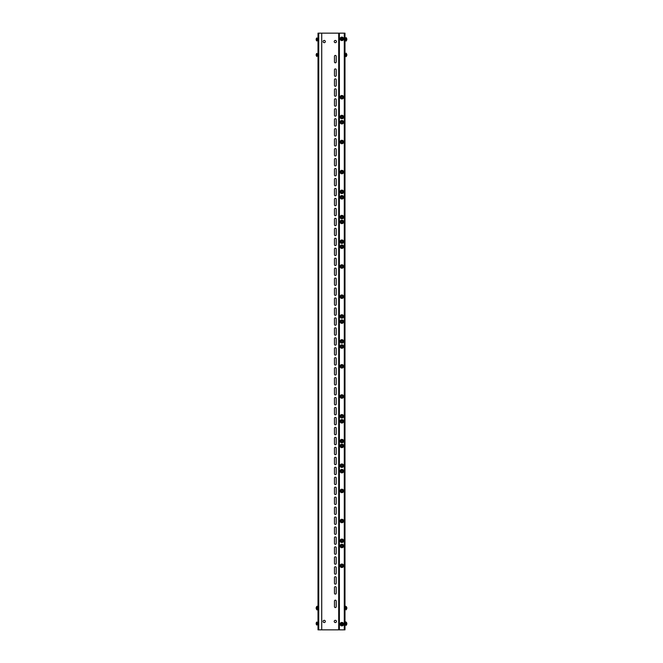 <?xml version="1.0" encoding="UTF-8"?>
<svg xmlns="http://www.w3.org/2000/svg" width="663" height="663" viewBox="0 0 663 663"><rect width="100%" height="100%" fill="white"/><g stroke="black" fill="none" stroke-linecap="round" stroke-linejoin="round"><path stroke-width="0.99" d="M335.337 622.549A1.111 1.111 0 0 1 334.218 621.438A1.111 1.111 0 0 1 335.337 620.328A1.111 1.111 0 0 1 336.448 621.438A1.111 1.111 0 0 1 335.337 622.549M324.199 622.549A1.111 1.111 0 0 1 323.088 621.438A1.111 1.111 0 0 1 324.199 620.328A1.111 1.111 0 0 1 325.318 621.438A1.111 1.111 0 0 1 324.199 622.549M324.199 42.672A1.111 1.111 0 0 1 323.088 41.562A1.111 1.111 0 0 1 324.199 40.451A1.111 1.111 0 0 1 325.318 41.562A1.111 1.111 0 0 1 324.199 42.672M335.337 42.672A1.111 1.111 0 0 1 334.218 41.562A1.111 1.111 0 0 1 335.337 40.451A1.111 1.111 0 0 1 336.448 41.562A1.111 1.111 0 0 1 335.337 42.672M341.893 564.279A1.5 1.5 0 0 0 340.392 565.779A1.5 1.5 0 0 0 341.893 567.271A1.5 1.5 0 0 0 343.384 565.779A1.5 1.5 0 0 0 341.893 564.279M341.893 364.824A1.5 1.5 0 0 0 340.392 366.316A1.5 1.5 0 0 0 341.893 367.816A1.5 1.5 0 0 0 343.384 366.316A1.5 1.5 0 0 0 341.893 364.824M341.893 198.792A1.5 1.5 0 0 0 343.384 197.292A1.5 1.5 0 0 0 341.893 195.792A1.5 1.5 0 0 0 340.392 197.292A1.5 1.5 0 0 0 341.893 198.792M341.893 218.583A1.5 1.5 0 0 0 343.384 217.083A1.5 1.5 0 0 0 341.893 215.583A1.5 1.5 0 0 0 340.392 217.083A1.5 1.5 0 0 0 341.893 218.583M341.893 444.417A1.5 1.5 0 0 0 340.392 445.917A1.5 1.5 0 0 0 341.893 447.417A1.5 1.5 0 0 0 343.384 445.917A1.5 1.5 0 0 0 341.893 444.417M341.893 345.033A1.5 1.5 0 0 0 340.392 346.525A1.5 1.5 0 0 0 341.893 348.025A1.5 1.5 0 0 0 343.384 346.525A1.5 1.5 0 0 0 341.893 345.033M341.893 317.967A1.5 1.5 0 0 0 343.384 316.475A1.5 1.5 0 0 0 341.893 314.975A1.5 1.5 0 0 0 340.392 316.475A1.5 1.5 0 0 0 341.893 317.967M341.893 298.176A1.5 1.5 0 0 0 343.384 296.684A1.5 1.5 0 0 0 341.893 295.184A1.5 1.5 0 0 0 340.392 296.684A1.5 1.5 0 0 0 341.893 298.176M341.893 544.489A1.5 1.5 0 0 0 340.392 545.989A1.5 1.5 0 0 0 341.893 547.481A1.5 1.5 0 0 0 343.384 545.989A1.5 1.5 0 0 0 341.893 544.489M341.893 414.798A1.5 1.5 0 0 0 340.392 416.289A1.5 1.5 0 0 0 341.893 417.789A1.5 1.5 0 0 0 343.384 416.289A1.5 1.5 0 0 0 341.893 414.798M341.893 395.007A1.5 1.5 0 0 0 340.392 396.499A1.5 1.5 0 0 0 341.893 397.999A1.5 1.5 0 0 0 343.384 396.499A1.5 1.5 0 0 0 341.893 395.007M341.893 267.993A1.5 1.5 0 0 0 343.384 266.501A1.5 1.5 0 0 0 341.893 265.001A1.5 1.5 0 0 0 340.392 266.501A1.5 1.5 0 0 0 341.893 267.993M341.893 464.208A1.5 1.5 0 0 0 340.392 465.708A1.5 1.5 0 0 0 341.893 467.208A1.5 1.5 0 0 0 343.384 465.708A1.5 1.5 0 0 0 341.893 464.208M341.893 98.721A1.5 1.5 0 0 0 343.384 97.221A1.5 1.5 0 0 0 341.893 95.729A1.5 1.5 0 0 0 340.392 97.221A1.5 1.5 0 0 0 341.893 98.721M341.893 118.511A1.5 1.5 0 0 0 343.384 117.011A1.5 1.5 0 0 0 341.893 115.519A1.5 1.5 0 0 0 340.392 117.011A1.5 1.5 0 0 0 341.893 118.511M341.893 248.202A1.5 1.5 0 0 0 343.384 246.711A1.5 1.5 0 0 0 341.893 245.211A1.5 1.5 0 0 0 340.392 246.711A1.5 1.5 0 0 0 341.893 248.202M341.893 622.665A1.5 1.5 0 0 0 340.392 624.156A1.5 1.5 0 0 0 341.893 625.657A1.5 1.5 0 0 0 343.384 624.156A1.5 1.5 0 0 0 341.893 622.665M341.893 539.292A1.5 1.5 0 0 0 340.392 540.793A1.5 1.5 0 0 0 341.893 542.284A1.5 1.5 0 0 0 343.384 540.793A1.5 1.5 0 0 0 341.893 539.292M341.893 173.557A1.5 1.5 0 0 0 343.384 172.057A1.5 1.5 0 0 0 341.893 170.565A1.5 1.5 0 0 0 340.392 172.057A1.5 1.5 0 0 0 341.893 173.557M341.893 193.347A1.5 1.5 0 0 0 343.384 191.847A1.5 1.5 0 0 0 341.893 190.356A1.5 1.5 0 0 0 340.392 191.847A1.5 1.5 0 0 0 341.893 193.347M341.893 320.105A1.5 1.5 0 0 0 340.392 321.605A1.5 1.5 0 0 0 341.893 323.105A1.5 1.5 0 0 0 343.384 321.605A1.5 1.5 0 0 0 341.893 320.105M341.893 519.502A1.5 1.5 0 0 0 340.392 521.002A1.5 1.5 0 0 0 341.893 522.494A1.5 1.5 0 0 0 343.384 521.002A1.5 1.5 0 0 0 341.893 519.502M341.893 143.498A1.5 1.5 0 0 0 343.384 141.998A1.5 1.5 0 0 0 341.893 140.506A1.5 1.5 0 0 0 340.392 141.998A1.5 1.5 0 0 0 341.893 143.498M341.893 123.708A1.5 1.5 0 0 0 343.384 122.207A1.5 1.5 0 0 0 341.893 120.716A1.5 1.5 0 0 0 340.392 122.207A1.5 1.5 0 0 0 341.893 123.708M341.893 439.594A1.5 1.5 0 0 0 340.392 441.094A1.5 1.5 0 0 0 341.893 442.586A1.5 1.5 0 0 0 343.384 441.094A1.5 1.5 0 0 0 341.893 439.594M341.893 419.803A1.5 1.5 0 0 0 340.392 421.303A1.5 1.5 0 0 0 341.893 422.795A1.5 1.5 0 0 0 343.384 421.303A1.5 1.5 0 0 0 341.893 419.803M341.893 243.197A1.5 1.5 0 0 0 343.384 241.697A1.5 1.5 0 0 0 341.893 240.205A1.5 1.5 0 0 0 340.392 241.697A1.5 1.5 0 0 0 341.893 243.197M341.893 223.406A1.5 1.5 0 0 0 343.384 221.906A1.5 1.5 0 0 0 341.893 220.414A1.5 1.5 0 0 0 340.392 221.906A1.5 1.5 0 0 0 341.893 223.406M341.893 339.895A1.5 1.5 0 0 0 340.392 341.395A1.5 1.5 0 0 0 341.893 342.895A1.5 1.5 0 0 0 343.384 341.395A1.5 1.5 0 0 0 341.893 339.895M341.893 469.653A1.5 1.5 0 0 0 340.392 471.153A1.5 1.5 0 0 0 341.893 472.644A1.5 1.5 0 0 0 343.384 471.153A1.5 1.5 0 0 0 341.893 469.653M341.893 489.443A1.5 1.5 0 0 0 340.392 490.943A1.5 1.5 0 0 0 341.893 492.435A1.5 1.5 0 0 0 343.384 490.943A1.5 1.5 0 0 0 341.893 489.443M341.893 40.335A1.5 1.5 0 0 0 343.384 38.844A1.5 1.5 0 0 0 341.893 37.343A1.5 1.5 0 0 0 340.392 38.844A1.5 1.5 0 0 0 341.893 40.335M336.199 209.168A0.862 0.862 0 0 0 335.337 208.298A0.862 0.862 0 0 0 334.467 209.168L334.467 214.853A0.862 0.862 0 0 0 335.337 215.724A0.862 0.862 0 0 0 336.199 214.853L336.199 209.168M336.199 248.998A0.862 0.862 0 0 0 335.337 248.128A0.862 0.862 0 0 0 334.467 248.998L334.467 254.683A0.862 0.862 0 0 0 335.337 255.553A0.862 0.862 0 0 0 336.199 254.683L336.199 248.998M336.199 288.828A0.862 0.862 0 0 0 335.337 287.957A0.862 0.862 0 0 0 334.467 288.828L334.467 294.513A0.862 0.862 0 0 0 335.337 295.383A0.862 0.862 0 0 0 336.199 294.513L336.199 288.828M336.199 328.657A0.862 0.862 0 0 0 335.337 327.787A0.862 0.862 0 0 0 334.467 328.657L334.467 334.343A0.862 0.862 0 0 0 335.337 335.213A0.862 0.862 0 0 0 336.199 334.343L336.199 328.657M336.199 368.487A0.862 0.862 0 0 0 335.337 367.617A0.862 0.862 0 0 0 334.467 368.487L334.467 374.172A0.862 0.862 0 0 0 335.337 375.043A0.862 0.862 0 0 0 336.199 374.172L336.199 368.487M336.199 408.317A0.862 0.862 0 0 0 335.337 407.447A0.862 0.862 0 0 0 334.467 408.317L334.467 414.002A0.862 0.862 0 0 0 335.337 414.872A0.862 0.862 0 0 0 336.199 414.002L336.199 408.317M336.199 448.147A0.862 0.862 0 0 0 335.337 447.276A0.862 0.862 0 0 0 334.467 448.147L334.467 453.832A0.862 0.862 0 0 0 335.337 454.702A0.862 0.862 0 0 0 336.199 453.832L336.199 448.147M336.199 487.976A0.862 0.862 0 0 0 335.337 487.106A0.862 0.862 0 0 0 334.467 487.976L334.467 493.662A0.862 0.862 0 0 0 335.337 494.532A0.862 0.862 0 0 0 336.199 493.662L336.199 487.976M336.199 119.547A0.862 0.862 0 0 0 335.337 118.685A0.862 0.862 0 0 0 334.467 119.547L334.467 125.241A0.862 0.862 0 0 0 335.337 126.103A0.862 0.862 0 0 0 336.199 125.241L336.199 119.547M336.199 99.632A0.862 0.862 0 0 0 335.337 98.77A0.862 0.862 0 0 0 334.467 99.632L334.467 105.326A0.862 0.862 0 0 0 335.337 106.188A0.862 0.862 0 0 0 336.199 105.326L336.199 99.632M336.199 577.589A0.862 0.862 0 0 0 335.337 576.727A0.862 0.862 0 0 0 334.467 577.589L334.467 583.283A0.862 0.862 0 0 0 335.337 584.144A0.862 0.862 0 0 0 336.199 583.283L336.199 577.589M336.199 601.026A0.862 0.862 0 0 0 335.337 600.164A0.862 0.862 0 0 0 334.467 601.026L334.467 606.72A0.862 0.862 0 0 0 335.337 607.581A0.862 0.862 0 0 0 336.199 606.72L336.199 601.026M336.199 79.717A0.862 0.862 0 0 0 335.337 78.856A0.862 0.862 0 0 0 334.467 79.717L334.467 85.411A0.862 0.862 0 0 0 335.337 86.273A0.862 0.862 0 0 0 336.199 85.411L336.199 79.717M336.199 56.28A0.862 0.862 0 0 0 335.337 55.419A0.862 0.862 0 0 0 334.467 56.28L334.467 61.974A0.862 0.862 0 0 0 335.337 62.836A0.862 0.862 0 0 0 336.199 61.974L336.199 56.28M336.199 567.636A0.862 0.862 0 0 0 335.337 566.766A0.862 0.862 0 0 0 334.467 567.636L334.467 573.321A0.862 0.862 0 0 0 335.337 574.191A0.862 0.862 0 0 0 336.199 573.321L336.199 567.636M336.199 527.806A0.862 0.862 0 0 0 335.337 526.936A0.862 0.862 0 0 0 334.467 527.806L334.467 533.491A0.862 0.862 0 0 0 335.337 534.361A0.862 0.862 0 0 0 336.199 533.491L336.199 527.806M336.199 109.594A0.862 0.862 0 0 0 335.337 108.724A0.862 0.862 0 0 0 334.467 109.594L334.467 115.279A0.862 0.862 0 0 0 335.337 116.149A0.862 0.862 0 0 0 336.199 115.279L336.199 109.594M336.199 149.424A0.862 0.862 0 0 0 335.337 148.553A0.862 0.862 0 0 0 334.467 149.424L334.467 155.109A0.862 0.862 0 0 0 335.337 155.979A0.862 0.862 0 0 0 336.199 155.109L336.199 149.424M336.199 189.253A0.862 0.862 0 0 0 335.337 188.383A0.862 0.862 0 0 0 334.467 189.253L334.467 194.939A0.862 0.862 0 0 0 335.337 195.809A0.862 0.862 0 0 0 336.199 194.939L336.199 189.253M336.199 229.083A0.862 0.862 0 0 0 335.337 228.213A0.862 0.862 0 0 0 334.467 229.083L334.467 234.768A0.862 0.862 0 0 0 335.337 235.638A0.862 0.862 0 0 0 336.199 234.768L336.199 229.083M336.199 268.913A0.862 0.862 0 0 0 335.337 268.043A0.862 0.862 0 0 0 334.467 268.913L334.467 274.598A0.862 0.862 0 0 0 335.337 275.468A0.862 0.862 0 0 0 336.199 274.598L336.199 268.913M336.199 308.743A0.862 0.862 0 0 0 335.337 307.872A0.862 0.862 0 0 0 334.467 308.743L334.467 314.428A0.862 0.862 0 0 0 335.337 315.298A0.862 0.862 0 0 0 336.199 314.428L336.199 308.743M336.199 348.572A0.862 0.862 0 0 0 335.337 347.702A0.862 0.862 0 0 0 334.467 348.572L334.467 354.257A0.862 0.862 0 0 0 335.337 355.128A0.862 0.862 0 0 0 336.199 354.257L336.199 348.572M336.199 388.402A0.862 0.862 0 0 0 335.337 387.532A0.862 0.862 0 0 0 334.467 388.402L334.467 394.087A0.862 0.862 0 0 0 335.337 394.957A0.862 0.862 0 0 0 336.199 394.087L336.199 388.402M336.199 587.551A0.862 0.862 0 0 0 335.337 586.68A0.862 0.862 0 0 0 334.467 587.551L334.467 593.236A0.862 0.862 0 0 0 335.337 594.106A0.862 0.862 0 0 0 336.199 593.236L336.199 587.551M336.199 89.679A0.862 0.862 0 0 0 335.337 88.809A0.862 0.862 0 0 0 334.467 89.679L334.467 95.364A0.862 0.862 0 0 0 335.337 96.234A0.862 0.862 0 0 0 336.199 95.364L336.199 89.679M336.199 129.509A0.862 0.862 0 0 0 335.337 128.639A0.862 0.862 0 0 0 334.467 129.509L334.467 135.194A0.862 0.862 0 0 0 335.337 136.064A0.862 0.862 0 0 0 336.199 135.194L336.199 129.509M336.199 169.338A0.862 0.862 0 0 0 335.337 168.468A0.862 0.862 0 0 0 334.467 169.338L334.467 175.024A0.862 0.862 0 0 0 335.337 175.894A0.862 0.862 0 0 0 336.199 175.024L336.199 169.338M336.199 547.721A0.862 0.862 0 0 0 335.337 546.851A0.862 0.862 0 0 0 334.467 547.721L334.467 553.406A0.862 0.862 0 0 0 335.337 554.276A0.862 0.862 0 0 0 336.199 553.406L336.199 547.721M336.199 507.891A0.862 0.862 0 0 0 335.337 507.021A0.862 0.862 0 0 0 334.467 507.891L334.467 513.576A0.862 0.862 0 0 0 335.337 514.447A0.862 0.862 0 0 0 336.199 513.576L336.199 507.891M336.199 468.061A0.862 0.862 0 0 0 335.337 467.191A0.862 0.862 0 0 0 334.467 468.061L334.467 473.747A0.862 0.862 0 0 0 335.337 474.617A0.862 0.862 0 0 0 336.199 473.747L336.199 468.061M336.199 428.232A0.862 0.862 0 0 0 335.337 427.362A0.862 0.862 0 0 0 334.467 428.232L334.467 433.917A0.862 0.862 0 0 0 335.337 434.787A0.862 0.862 0 0 0 336.199 433.917L336.199 428.232M336.199 338.611A0.862 0.862 0 0 0 335.337 337.749A0.862 0.862 0 0 0 334.467 338.611L334.467 344.304A0.862 0.862 0 0 0 335.337 345.166A0.862 0.862 0 0 0 336.199 344.304L336.199 338.611M336.199 358.526A0.862 0.862 0 0 0 335.337 357.664A0.862 0.862 0 0 0 334.467 358.526L334.467 364.219A0.862 0.862 0 0 0 335.337 365.081A0.862 0.862 0 0 0 336.199 364.219L336.199 358.526M336.199 378.44A0.862 0.862 0 0 0 335.337 377.579A0.862 0.862 0 0 0 334.467 378.44L334.467 384.134A0.862 0.862 0 0 0 335.337 384.996A0.862 0.862 0 0 0 336.199 384.134L336.199 378.44M336.199 398.355A0.862 0.862 0 0 0 335.337 397.493A0.862 0.862 0 0 0 334.467 398.355L334.467 404.049A0.862 0.862 0 0 0 335.337 404.911A0.862 0.862 0 0 0 336.199 404.049L336.199 398.355M336.199 418.27A0.862 0.862 0 0 0 335.337 417.408A0.862 0.862 0 0 0 334.467 418.27L334.467 423.964A0.862 0.862 0 0 0 335.337 424.826A0.862 0.862 0 0 0 336.199 423.964L336.199 418.27M336.199 438.185A0.862 0.862 0 0 0 335.337 437.323A0.862 0.862 0 0 0 334.467 438.185L334.467 443.879A0.862 0.862 0 0 0 335.337 444.74A0.862 0.862 0 0 0 336.199 443.879L336.199 438.185M336.199 298.781A0.862 0.862 0 0 0 335.337 297.919A0.862 0.862 0 0 0 334.467 298.781L334.467 304.474A0.862 0.862 0 0 0 335.337 305.336A0.862 0.862 0 0 0 336.199 304.474L336.199 298.781M336.199 318.696A0.862 0.862 0 0 0 335.337 317.834A0.862 0.862 0 0 0 334.467 318.696L334.467 324.389A0.862 0.862 0 0 0 335.337 325.251A0.862 0.862 0 0 0 336.199 324.389L336.199 318.696M336.199 557.674A0.862 0.862 0 0 0 335.337 556.812A0.862 0.862 0 0 0 334.467 557.674L334.467 563.368A0.862 0.862 0 0 0 335.337 564.23A0.862 0.862 0 0 0 336.199 563.368L336.199 557.674M336.199 537.759A0.862 0.862 0 0 0 335.337 536.897A0.862 0.862 0 0 0 334.467 537.759L334.467 543.453A0.862 0.862 0 0 0 335.337 544.315A0.862 0.862 0 0 0 336.199 543.453L336.199 537.759M336.199 517.844A0.862 0.862 0 0 0 335.337 516.983A0.862 0.862 0 0 0 334.467 517.844L334.467 523.538A0.862 0.862 0 0 0 335.337 524.4A0.862 0.862 0 0 0 336.199 523.538L336.199 517.844M336.199 497.93A0.862 0.862 0 0 0 335.337 497.068A0.862 0.862 0 0 0 334.467 497.93L334.467 503.623A0.862 0.862 0 0 0 335.337 504.485A0.862 0.862 0 0 0 336.199 503.623L336.199 497.93M336.199 478.015A0.862 0.862 0 0 0 335.337 477.153A0.862 0.862 0 0 0 334.467 478.015L334.467 483.708A0.862 0.862 0 0 0 335.337 484.57A0.862 0.862 0 0 0 336.199 483.708L336.199 478.015M336.199 458.1A0.862 0.862 0 0 0 335.337 457.238A0.862 0.862 0 0 0 334.467 458.1L334.467 463.793A0.862 0.862 0 0 0 335.337 464.655A0.862 0.862 0 0 0 336.199 463.793L336.199 458.1M336.199 278.866A0.862 0.862 0 0 0 335.337 278.004A0.862 0.862 0 0 0 334.467 278.866L334.467 284.56A0.862 0.862 0 0 0 335.337 285.421A0.862 0.862 0 0 0 336.199 284.56L336.199 278.866M336.199 258.951A0.862 0.862 0 0 0 335.337 258.089A0.862 0.862 0 0 0 334.467 258.951L334.467 264.645A0.862 0.862 0 0 0 335.337 265.507A0.862 0.862 0 0 0 336.199 264.645L336.199 258.951M336.199 239.036A0.862 0.862 0 0 0 335.337 238.174A0.862 0.862 0 0 0 334.467 239.036L334.467 244.73A0.862 0.862 0 0 0 335.337 245.592A0.862 0.862 0 0 0 336.199 244.73L336.199 239.036M336.199 219.121A0.862 0.862 0 0 0 335.337 218.26A0.862 0.862 0 0 0 334.467 219.121L334.467 224.815A0.862 0.862 0 0 0 335.337 225.677A0.862 0.862 0 0 0 336.199 224.815L336.199 219.121M336.199 199.207A0.862 0.862 0 0 0 335.337 198.345A0.862 0.862 0 0 0 334.467 199.207L334.467 204.9A0.862 0.862 0 0 0 335.337 205.762A0.862 0.862 0 0 0 336.199 204.9L336.199 199.207M336.199 179.292A0.862 0.862 0 0 0 335.337 178.43A0.862 0.862 0 0 0 334.467 179.292L334.467 184.985A0.862 0.862 0 0 0 335.337 185.847A0.862 0.862 0 0 0 336.199 184.985L336.199 179.292M336.199 159.377A0.862 0.862 0 0 0 335.337 158.515A0.862 0.862 0 0 0 334.467 159.377L334.467 165.07A0.862 0.862 0 0 0 335.337 165.932A0.862 0.862 0 0 0 336.199 165.07L336.199 159.377M336.199 139.462A0.862 0.862 0 0 0 335.337 138.6A0.862 0.862 0 0 0 334.467 139.462L334.467 145.156A0.862 0.862 0 0 0 335.337 146.017A0.862 0.862 0 0 0 336.199 145.156L336.199 139.462M336.199 69.764A0.862 0.862 0 0 0 335.337 68.894A0.862 0.862 0 0 0 334.467 69.764L334.467 75.449A0.862 0.862 0 0 0 335.337 76.32A0.862 0.862 0 0 0 336.199 75.449L336.199 69.764M338.702 33.15L338.702 629.85L318.016 629.85L318.016 33.15L344.984 33.15L344.984 629.85L339.042 629.85L339.042 33.15M321.729 629.85L321.729 33.15M341.163 623.493A0.986 0.986 0 0 0 341.221 624.894A0.986 0.986 0 0 0 342.622 624.828A0.986 0.986 0 0 0 342.556 623.427A0.986 0.986 0 0 0 341.163 623.493M340.608 622.996A1.732 1.732 0 0 1 343.061 622.88A1.732 1.732 0 0 1 343.169 625.325A1.732 1.732 0 0 1 340.724 625.441A1.732 1.732 0 0 1 340.608 622.996M342.398 624.629A0.696 0.696 0 0 1 341.42 624.67A0.696 0.696 0 0 1 341.379 623.692A0.696 0.696 0 0 1 342.357 623.651A0.696 0.696 0 0 1 342.398 624.629M341.163 440.423A0.986 0.986 0 0 0 341.221 441.823A0.986 0.986 0 0 0 342.622 441.757A0.986 0.986 0 0 0 342.556 440.365A0.986 0.986 0 0 0 341.163 440.423M340.608 439.925A1.732 1.732 0 0 1 343.061 439.818A1.732 1.732 0 0 1 343.169 442.262A1.732 1.732 0 0 1 340.724 442.37A1.732 1.732 0 0 1 340.608 439.925M342.398 441.558A0.696 0.696 0 0 1 341.42 441.608A0.696 0.696 0 0 1 341.379 440.63A0.696 0.696 0 0 1 342.357 440.58A0.696 0.696 0 0 1 342.398 441.558M341.163 420.632A0.986 0.986 0 0 0 341.221 422.033A0.986 0.986 0 0 0 342.622 421.966A0.986 0.986 0 0 0 342.556 420.574A0.986 0.986 0 0 0 341.163 420.632M340.608 420.135A1.732 1.732 0 0 1 343.061 420.027A1.732 1.732 0 0 1 343.169 422.472A1.732 1.732 0 0 1 340.724 422.58A1.732 1.732 0 0 1 340.608 420.135M342.398 421.767A0.696 0.696 0 0 1 341.42 421.817A0.696 0.696 0 0 1 341.379 420.831A0.696 0.696 0 0 1 342.357 420.79A0.696 0.696 0 0 1 342.398 421.767M341.163 241.034A0.986 0.986 0 0 0 341.221 242.426A0.986 0.986 0 0 0 342.622 242.368A0.986 0.986 0 0 0 342.556 240.967A0.986 0.986 0 0 0 341.163 241.034M340.608 240.528A1.732 1.732 0 0 1 343.061 240.42A1.732 1.732 0 0 1 343.169 242.865A1.732 1.732 0 0 1 340.724 242.973A1.732 1.732 0 0 1 340.608 240.528M342.398 242.169A0.696 0.696 0 0 1 341.42 242.21A0.696 0.696 0 0 1 341.379 241.233A0.696 0.696 0 0 1 342.357 241.183A0.696 0.696 0 0 1 342.398 242.169M341.163 221.243A0.986 0.986 0 0 0 341.221 222.635A0.986 0.986 0 0 0 342.622 222.577A0.986 0.986 0 0 0 342.556 221.177A0.986 0.986 0 0 0 341.163 221.243M340.608 220.738A1.732 1.732 0 0 1 343.061 220.63A1.732 1.732 0 0 1 343.169 223.075A1.732 1.732 0 0 1 340.724 223.182A1.732 1.732 0 0 1 340.608 220.738M342.398 222.37A0.696 0.696 0 0 1 341.42 222.42A0.696 0.696 0 0 1 341.379 221.442A0.696 0.696 0 0 1 342.357 221.392A0.696 0.696 0 0 1 342.398 222.37M341.163 490.272A0.986 0.986 0 0 0 341.221 491.673A0.986 0.986 0 0 0 342.622 491.606A0.986 0.986 0 0 0 342.556 490.214A0.986 0.986 0 0 0 341.163 490.272M340.608 489.775A1.732 1.732 0 0 1 343.061 489.667A1.732 1.732 0 0 1 343.169 492.112A1.732 1.732 0 0 1 340.724 492.219A1.732 1.732 0 0 1 340.608 489.775M342.398 491.407A0.696 0.696 0 0 1 341.42 491.457A0.696 0.696 0 0 1 341.379 490.471A0.696 0.696 0 0 1 342.357 490.429A0.696 0.696 0 0 1 342.398 491.407M341.163 470.481A0.986 0.986 0 0 0 341.221 471.882A0.986 0.986 0 0 0 342.622 471.816A0.986 0.986 0 0 0 342.556 470.423A0.986 0.986 0 0 0 341.163 470.481M340.608 469.984A1.732 1.732 0 0 1 343.061 469.868A1.732 1.732 0 0 1 343.169 472.321A1.732 1.732 0 0 1 340.724 472.429A1.732 1.732 0 0 1 340.608 469.984M342.398 471.617A0.696 0.696 0 0 1 341.42 471.658A0.696 0.696 0 0 1 341.379 470.68A0.696 0.696 0 0 1 342.357 470.639A0.696 0.696 0 0 1 342.398 471.617M341.163 340.732A0.986 0.986 0 0 0 341.221 342.125A0.986 0.986 0 0 0 342.622 342.067A0.986 0.986 0 0 0 342.556 340.666A0.986 0.986 0 0 0 341.163 340.732M340.608 340.227A1.732 1.732 0 0 1 343.061 340.119A1.732 1.732 0 0 1 343.169 342.564A1.732 1.732 0 0 1 340.724 342.672A1.732 1.732 0 0 1 340.608 340.227M342.398 341.859A0.696 0.696 0 0 1 341.42 341.909A0.696 0.696 0 0 1 341.379 340.931A0.696 0.696 0 0 1 342.357 340.881A0.696 0.696 0 0 1 342.398 341.859M341.163 320.933A0.986 0.986 0 0 0 341.221 322.334A0.986 0.986 0 0 0 342.622 322.268A0.986 0.986 0 0 0 342.556 320.875A0.986 0.986 0 0 0 341.163 320.933M340.608 320.436A1.732 1.732 0 0 1 343.061 320.328A1.732 1.732 0 0 1 343.169 322.773A1.732 1.732 0 0 1 340.724 322.881A1.732 1.732 0 0 1 340.608 320.436M342.398 322.069A0.696 0.696 0 0 1 341.42 322.119A0.696 0.696 0 0 1 341.379 321.141A0.696 0.696 0 0 1 342.357 321.091A0.696 0.696 0 0 1 342.398 322.069M341.163 171.394A0.986 0.986 0 0 0 341.221 172.786A0.986 0.986 0 0 0 342.622 172.728A0.986 0.986 0 0 0 342.556 171.327A0.986 0.986 0 0 0 341.163 171.394M340.608 170.888A1.732 1.732 0 0 1 343.061 170.781A1.732 1.732 0 0 1 343.169 173.225A1.732 1.732 0 0 1 340.724 173.333A1.732 1.732 0 0 1 340.608 170.888M342.398 172.529A0.696 0.696 0 0 1 341.42 172.571A0.696 0.696 0 0 1 341.379 171.593A0.696 0.696 0 0 1 342.357 171.543A0.696 0.696 0 0 1 342.398 172.529M341.163 191.184A0.986 0.986 0 0 0 341.221 192.577A0.986 0.986 0 0 0 342.622 192.519A0.986 0.986 0 0 0 342.556 191.118A0.986 0.986 0 0 0 341.163 191.184M340.608 190.679A1.732 1.732 0 0 1 343.061 190.571A1.732 1.732 0 0 1 343.169 193.016A1.732 1.732 0 0 1 340.724 193.132A1.732 1.732 0 0 1 340.608 190.679M342.398 192.32A0.696 0.696 0 0 1 341.42 192.361A0.696 0.696 0 0 1 341.379 191.383A0.696 0.696 0 0 1 342.357 191.342A0.696 0.696 0 0 1 342.398 192.32M341.163 540.121A0.986 0.986 0 0 0 341.221 541.522A0.986 0.986 0 0 0 342.622 541.456A0.986 0.986 0 0 0 342.556 540.063A0.986 0.986 0 0 0 341.163 540.121M340.608 539.624A1.732 1.732 0 0 1 343.061 539.508A1.732 1.732 0 0 1 343.169 541.961A1.732 1.732 0 0 1 340.724 542.069A1.732 1.732 0 0 1 340.608 539.624M342.398 541.257A0.696 0.696 0 0 1 341.42 541.298A0.696 0.696 0 0 1 341.379 540.32A0.696 0.696 0 0 1 342.357 540.279A0.696 0.696 0 0 1 342.398 541.257M341.163 520.331A0.986 0.986 0 0 0 341.221 521.731A0.986 0.986 0 0 0 342.622 521.665A0.986 0.986 0 0 0 342.556 520.273A0.986 0.986 0 0 0 341.163 520.331M340.608 519.833A1.732 1.732 0 0 1 343.061 519.717A1.732 1.732 0 0 1 343.169 522.171A1.732 1.732 0 0 1 340.724 522.278A1.732 1.732 0 0 1 340.608 519.833M342.398 521.466A0.696 0.696 0 0 1 341.42 521.508A0.696 0.696 0 0 1 341.379 520.53A0.696 0.696 0 0 1 342.357 520.488A0.696 0.696 0 0 1 342.398 521.466M341.163 121.544A0.986 0.986 0 0 0 341.221 122.937A0.986 0.986 0 0 0 342.622 122.879A0.986 0.986 0 0 0 342.556 121.478A0.986 0.986 0 0 0 341.163 121.544M340.608 121.039A1.732 1.732 0 0 1 343.061 120.931A1.732 1.732 0 0 1 343.169 123.376A1.732 1.732 0 0 1 340.724 123.492A1.732 1.732 0 0 1 340.608 121.039M342.398 122.68A0.696 0.696 0 0 1 341.42 122.721A0.696 0.696 0 0 1 341.379 121.743A0.696 0.696 0 0 1 342.357 121.702A0.696 0.696 0 0 1 342.398 122.68M341.163 141.335A0.986 0.986 0 0 0 341.221 142.727A0.986 0.986 0 0 0 342.622 142.669A0.986 0.986 0 0 0 342.556 141.269A0.986 0.986 0 0 0 341.163 141.335M340.608 140.829A1.732 1.732 0 0 1 343.061 140.722A1.732 1.732 0 0 1 343.169 143.167A1.732 1.732 0 0 1 340.724 143.283A1.732 1.732 0 0 1 340.608 140.829M342.398 142.47A0.696 0.696 0 0 1 341.42 142.512A0.696 0.696 0 0 1 341.379 141.534A0.696 0.696 0 0 1 342.357 141.492A0.696 0.696 0 0 1 342.398 142.47M341.163 545.317A0.986 0.986 0 0 0 341.221 546.718A0.986 0.986 0 0 0 342.622 546.652A0.986 0.986 0 0 0 342.556 545.251A0.986 0.986 0 0 0 341.163 545.317M340.608 544.82A1.732 1.732 0 0 1 343.061 544.704A1.732 1.732 0 0 1 343.169 547.157A1.732 1.732 0 0 1 340.724 547.265A1.732 1.732 0 0 1 340.608 544.82M342.398 546.453A0.696 0.696 0 0 1 341.42 546.494A0.696 0.696 0 0 1 341.379 545.516A0.696 0.696 0 0 1 342.357 545.475A0.696 0.696 0 0 1 342.398 546.453M341.163 565.108A0.986 0.986 0 0 0 341.221 566.509A0.986 0.986 0 0 0 342.622 566.442A0.986 0.986 0 0 0 342.556 565.042A0.986 0.986 0 0 0 341.163 565.108M340.608 564.611A1.732 1.732 0 0 1 343.061 564.495A1.732 1.732 0 0 1 343.169 566.948A1.732 1.732 0 0 1 340.724 567.056A1.732 1.732 0 0 1 340.608 564.611M342.398 566.243A0.696 0.696 0 0 1 341.42 566.285A0.696 0.696 0 0 1 341.379 565.307A0.696 0.696 0 0 1 342.357 565.266A0.696 0.696 0 0 1 342.398 566.243M341.163 415.626A0.986 0.986 0 0 0 341.221 417.027A0.986 0.986 0 0 0 342.622 416.961A0.986 0.986 0 0 0 342.556 415.56A0.986 0.986 0 0 0 341.163 415.626M340.608 415.121A1.732 1.732 0 0 1 343.061 415.013A1.732 1.732 0 0 1 343.169 417.458A1.732 1.732 0 0 1 340.724 417.574A1.732 1.732 0 0 1 340.608 415.121M342.398 416.762A0.696 0.696 0 0 1 341.42 416.803A0.696 0.696 0 0 1 341.379 415.825A0.696 0.696 0 0 1 342.357 415.784A0.696 0.696 0 0 1 342.398 416.762M341.163 395.836A0.986 0.986 0 0 0 341.221 397.228A0.986 0.986 0 0 0 342.622 397.17A0.986 0.986 0 0 0 342.556 395.77A0.986 0.986 0 0 0 341.163 395.836M340.608 395.33A1.732 1.732 0 0 1 343.061 395.223A1.732 1.732 0 0 1 343.169 397.667A1.732 1.732 0 0 1 340.724 397.783A1.732 1.732 0 0 1 340.608 395.33M342.398 396.971A0.696 0.696 0 0 1 341.42 397.013A0.696 0.696 0 0 1 341.379 396.035A0.696 0.696 0 0 1 342.357 395.993A0.696 0.696 0 0 1 342.398 396.971M341.163 265.83A0.986 0.986 0 0 0 341.221 267.23A0.986 0.986 0 0 0 342.622 267.164A0.986 0.986 0 0 0 342.556 265.772A0.986 0.986 0 0 0 341.163 265.83M340.608 265.333A1.732 1.732 0 0 1 343.061 265.217A1.732 1.732 0 0 1 343.169 267.67A1.732 1.732 0 0 1 340.724 267.777A1.732 1.732 0 0 1 340.608 265.333M342.398 266.965A0.696 0.696 0 0 1 341.42 267.007A0.696 0.696 0 0 1 341.379 266.029A0.696 0.696 0 0 1 342.357 265.987A0.696 0.696 0 0 1 342.398 266.965M341.163 246.039A0.986 0.986 0 0 0 341.221 247.44A0.986 0.986 0 0 0 342.622 247.374A0.986 0.986 0 0 0 342.556 245.973A0.986 0.986 0 0 0 341.163 246.039M340.608 245.542A1.732 1.732 0 0 1 343.061 245.426A1.732 1.732 0 0 1 343.169 247.879A1.732 1.732 0 0 1 340.724 247.987A1.732 1.732 0 0 1 340.608 245.542M342.398 247.175A0.696 0.696 0 0 1 341.42 247.216A0.696 0.696 0 0 1 341.379 246.238A0.696 0.696 0 0 1 342.357 246.197A0.696 0.696 0 0 1 342.398 247.175M341.163 116.348A0.986 0.986 0 0 0 341.221 117.749A0.986 0.986 0 0 0 342.622 117.683A0.986 0.986 0 0 0 342.556 116.282A0.986 0.986 0 0 0 341.163 116.348M340.608 115.843A1.732 1.732 0 0 1 343.061 115.735A1.732 1.732 0 0 1 343.169 118.18A1.732 1.732 0 0 1 340.724 118.296A1.732 1.732 0 0 1 340.608 115.843M342.398 117.484A0.696 0.696 0 0 1 341.42 117.525A0.696 0.696 0 0 1 341.379 116.547A0.696 0.696 0 0 1 342.357 116.506A0.696 0.696 0 0 1 342.398 117.484M341.163 96.558A0.986 0.986 0 0 0 341.221 97.958A0.986 0.986 0 0 0 342.622 97.892A0.986 0.986 0 0 0 342.556 96.491A0.986 0.986 0 0 0 341.163 96.558M340.608 96.052A1.732 1.732 0 0 1 343.061 95.944A1.732 1.732 0 0 1 343.169 98.389A1.732 1.732 0 0 1 340.724 98.505A1.732 1.732 0 0 1 340.608 96.052M342.398 97.693A0.696 0.696 0 0 1 341.42 97.734A0.696 0.696 0 0 1 341.379 96.757A0.696 0.696 0 0 1 342.357 96.715A0.696 0.696 0 0 1 342.398 97.693M341.163 38.172A0.986 0.986 0 0 0 341.221 39.573A0.986 0.986 0 0 0 342.622 39.507A0.986 0.986 0 0 0 342.556 38.106A0.986 0.986 0 0 0 341.163 38.172M340.608 37.675A1.732 1.732 0 0 1 343.061 37.559A1.732 1.732 0 0 1 343.169 40.004A1.732 1.732 0 0 1 340.724 40.12A1.732 1.732 0 0 1 340.608 37.675M342.398 39.308A0.696 0.696 0 0 1 341.42 39.349A0.696 0.696 0 0 1 341.379 38.371A0.696 0.696 0 0 1 342.357 38.33A0.696 0.696 0 0 1 342.398 39.308M341.163 196.621A0.986 0.986 0 0 0 341.221 198.022A0.986 0.986 0 0 0 342.622 197.955A0.986 0.986 0 0 0 342.556 196.563A0.986 0.986 0 0 0 341.163 196.621M340.608 196.124A1.732 1.732 0 0 1 343.061 196.016A1.732 1.732 0 0 1 343.169 198.461A1.732 1.732 0 0 1 340.724 198.569A1.732 1.732 0 0 1 340.608 196.124M342.398 197.756A0.696 0.696 0 0 1 341.42 197.806A0.696 0.696 0 0 1 341.379 196.828A0.696 0.696 0 0 1 342.357 196.778A0.696 0.696 0 0 1 342.398 197.756M341.163 216.42A0.986 0.986 0 0 0 341.221 217.812A0.986 0.986 0 0 0 342.622 217.754A0.986 0.986 0 0 0 342.556 216.353A0.986 0.986 0 0 0 341.163 216.42M340.608 215.914A1.732 1.732 0 0 1 343.061 215.806A1.732 1.732 0 0 1 343.169 218.251A1.732 1.732 0 0 1 340.724 218.359A1.732 1.732 0 0 1 340.608 215.914M342.398 217.547A0.696 0.696 0 0 1 341.42 217.597A0.696 0.696 0 0 1 341.379 216.619A0.696 0.696 0 0 1 342.357 216.569A0.696 0.696 0 0 1 342.398 217.547M341.163 465.045A0.986 0.986 0 0 0 341.221 466.437A0.986 0.986 0 0 0 342.622 466.379A0.986 0.986 0 0 0 342.556 464.978A0.986 0.986 0 0 0 341.163 465.045M340.608 464.539A1.732 1.732 0 0 1 343.061 464.431A1.732 1.732 0 0 1 343.169 466.876A1.732 1.732 0 0 1 340.724 466.984A1.732 1.732 0 0 1 340.608 464.539M342.398 466.172A0.696 0.696 0 0 1 341.42 466.222A0.696 0.696 0 0 1 341.379 465.244A0.696 0.696 0 0 1 342.357 465.194A0.696 0.696 0 0 1 342.398 466.172M341.163 445.246A0.986 0.986 0 0 0 341.221 446.647A0.986 0.986 0 0 0 342.622 446.58A0.986 0.986 0 0 0 342.556 445.188A0.986 0.986 0 0 0 341.163 445.246M340.608 444.749A1.732 1.732 0 0 1 343.061 444.641A1.732 1.732 0 0 1 343.169 447.086A1.732 1.732 0 0 1 340.724 447.194A1.732 1.732 0 0 1 340.608 444.749M342.398 446.381A0.696 0.696 0 0 1 341.42 446.431A0.696 0.696 0 0 1 341.379 445.453A0.696 0.696 0 0 1 342.357 445.403A0.696 0.696 0 0 1 342.398 446.381M341.163 345.862A0.986 0.986 0 0 0 341.221 347.263A0.986 0.986 0 0 0 342.622 347.197A0.986 0.986 0 0 0 342.556 345.796A0.986 0.986 0 0 0 341.163 345.862M340.608 345.365A1.732 1.732 0 0 1 343.061 345.249A1.732 1.732 0 0 1 343.169 347.694A1.732 1.732 0 0 1 340.724 347.81A1.732 1.732 0 0 1 340.608 345.365M342.398 346.998A0.696 0.696 0 0 1 341.42 347.039A0.696 0.696 0 0 1 341.379 346.061A0.696 0.696 0 0 1 342.357 346.02A0.696 0.696 0 0 1 342.398 346.998M341.163 365.653A0.986 0.986 0 0 0 341.221 367.053A0.986 0.986 0 0 0 342.622 366.987A0.986 0.986 0 0 0 342.556 365.586A0.986 0.986 0 0 0 341.163 365.653M340.608 365.156A1.732 1.732 0 0 1 343.061 365.04A1.732 1.732 0 0 1 343.169 367.484A1.732 1.732 0 0 1 340.724 367.6A1.732 1.732 0 0 1 340.608 365.156M342.398 366.788A0.696 0.696 0 0 1 341.42 366.83A0.696 0.696 0 0 1 341.379 365.852A0.696 0.696 0 0 1 342.357 365.81A0.696 0.696 0 0 1 342.398 366.788M341.163 315.803A0.986 0.986 0 0 0 341.221 317.204A0.986 0.986 0 0 0 342.622 317.138A0.986 0.986 0 0 0 342.556 315.737A0.986 0.986 0 0 0 341.163 315.803M340.608 315.306A1.732 1.732 0 0 1 343.061 315.19A1.732 1.732 0 0 1 343.169 317.635A1.732 1.732 0 0 1 340.724 317.751A1.732 1.732 0 0 1 340.608 315.306M342.398 316.939A0.696 0.696 0 0 1 341.42 316.98A0.696 0.696 0 0 1 341.379 316.002A0.696 0.696 0 0 1 342.357 315.961A0.696 0.696 0 0 1 342.398 316.939M341.163 296.013A0.986 0.986 0 0 0 341.221 297.414A0.986 0.986 0 0 0 342.622 297.347A0.986 0.986 0 0 0 342.556 295.947A0.986 0.986 0 0 0 341.163 296.013M340.608 295.516A1.732 1.732 0 0 1 343.061 295.4A1.732 1.732 0 0 1 343.169 297.844A1.732 1.732 0 0 1 340.724 297.96A1.732 1.732 0 0 1 340.608 295.516M342.398 297.148A0.696 0.696 0 0 1 341.42 297.19A0.696 0.696 0 0 1 341.379 296.212A0.696 0.696 0 0 1 342.357 296.17A0.696 0.696 0 0 1 342.398 297.148M345.721 621.869L346.119 625.458L345.721 621.869M346.21 623.982L346.815 624.016A2.03 1.881 -164.8 0 1 346.699 624.422A2.014 0.638 -149.7 0 0 346.708 624.364A2.014 0.638 -149.7 0 0 346.699 624.306A2.03 1.881 -15.2 0 0 346.815 623.9L346.815 623.9A1.815 0.539 31.6 0 1 346.724 623.958A1.815 0.738 146.8 0 0 346.815 623.734L346.815 623.734A2.03 0.729 -174 0 0 346.699 623.543A2.014 1.649 -56.6 0 0 346.699 623.245A2.03 0.729 -6 0 1 346.815 623.394L346.21 623.452M346.708 622.963A2.014 0.638 -30.3 0 0 346.699 622.913A2.03 1.881 -15.2 0 1 346.815 623.311L346.815 623.311A1.815 1.392 129 0 0 346.724 623.013A1.815 1.475 59.5 0 1 346.815 623.377M346.807 623.394A2.03 1.881 -164.8 0 1 346.815 623.435L346.21 623.427M346.21 623.668L346.815 623.435M346.807 624.016A1.815 1.475 120.5 0 0 346.815 623.949L346.21 623.875M341.893 623.469L341.893 624.405L342.539 624.405M341.768 623.891L341.768 623.477M345.721 606.289L346.119 609.877L345.721 606.289M346.21 608.394L346.815 608.435A2.03 1.881 -164.8 0 1 346.699 608.833A2.014 0.638 -149.7 0 0 346.708 608.783A2.014 0.638 -149.7 0 0 346.699 608.717A2.03 1.881 -15.2 0 0 346.815 608.311L346.815 608.311A1.815 0.539 31.6 0 1 346.724 608.369A1.815 0.738 146.8 0 0 346.815 608.145L346.815 608.145A2.03 0.729 -174 0 0 346.699 607.963A2.014 1.649 -56.6 0 0 346.699 607.664A2.03 0.729 -6 0 1 346.815 607.805L346.21 607.872M346.708 607.383A2.014 0.638 -30.3 0 0 346.699 607.325A2.03 1.881 -15.2 0 1 346.815 607.722L346.815 607.731A1.815 1.392 129 0 0 346.724 607.424A1.815 1.475 59.5 0 1 346.815 607.797M346.807 607.805A2.03 1.881 -164.8 0 1 346.815 607.847L346.21 607.847M346.21 608.079L346.815 608.012A1.815 0.738 33.2 0 0 346.774 607.888M346.807 608.427A1.815 1.475 120.5 0 0 346.815 608.369L346.21 608.294M317.279 609.877L317.279 606.305M316.881 609.877L316.881 606.289M316.193 607.805A1.815 1.318 -46.5 0 0 316.185 607.855L316.79 607.93M316.79 607.772L316.185 607.756A2.03 1.997 35.9 0 1 316.301 607.316L316.301 607.358A2.03 1.997 144.1 0 0 316.185 607.789L316.185 607.789A1.815 0.862 -145.4 0 1 316.276 607.648A1.815 1.036 -37.5 0 0 316.185 607.93L316.301 608.021A2.014 1.749 103.9 0 0 316.301 608.344L316.79 608.228M316.201 608.485A2.03 1.997 35.9 0 0 316.301 608.8L316.292 608.833A2.03 1.997 144.1 0 1 316.185 608.419L316.185 608.41A1.815 1.185 -41.2 0 0 316.276 608.651A1.815 1.318 -133.5 0 1 316.185 608.311M316.326 608.361L316.185 608.41A2.03 1.997 35.9 0 1 316.185 608.369L316.79 608.361M316.79 608.153L316.185 608.369M316.881 606.521A2.03 2.03 0 0 0 316.292 607.325L316.292 607.333M316.193 623.27A1.815 1.318 -46.5 0 0 316.185 623.311L316.79 623.394M316.79 623.237L316.185 623.212A2.03 1.997 35.9 0 1 316.301 622.781L316.301 622.822A2.03 1.997 144.1 0 0 316.185 623.253L316.185 623.253A1.815 0.862 -145.4 0 1 316.276 623.112A1.815 1.036 -37.5 0 0 316.185 623.394L316.301 623.485A2.014 1.749 103.9 0 0 316.301 623.8L316.79 623.692M316.201 623.941A2.03 1.997 35.9 0 0 316.301 624.264L316.292 624.297A2.03 1.997 144.1 0 1 316.185 623.875L316.185 623.866A1.815 1.185 -41.2 0 0 316.276 624.107A1.815 1.318 -133.5 0 1 316.185 623.767M316.326 623.817L316.185 623.866A2.03 1.997 35.9 0 1 316.185 623.833L316.79 623.817M316.79 623.61L316.185 623.833M316.301 622.781L316.292 622.789A2.03 2.03 0 0 1 316.881 621.985M316.79 39.308L316.301 39.2A2.014 1.749 76.1 0 0 316.301 39.515L316.185 39.606A1.815 1.036 -142.5 0 0 316.276 39.888A1.815 0.862 -34.6 0 1 316.185 39.739L316.185 39.739A2.03 1.997 35.9 0 0 316.301 40.178L316.301 40.219A2.03 1.997 144.1 0 1 316.185 39.797L316.79 39.763M316.79 54.772L316.301 54.656A2.014 1.749 76.1 0 0 316.301 54.979L316.185 55.07A1.815 1.036 -142.5 0 0 316.276 55.352A1.815 0.862 -34.6 0 1 316.185 55.195L316.185 55.195A2.03 1.997 35.9 0 0 316.301 55.642L316.301 55.684A2.03 1.997 144.1 0 1 316.185 55.253L316.79 55.228M316.292 54.855L316.79 54.847M316.201 54.706A1.815 1.036 -37.5 0 0 316.185 54.772L316.185 54.631A2.03 1.997 144.1 0 1 316.185 54.59L316.185 54.581A2.03 1.997 35.9 0 1 316.301 54.159L316.301 54.2A2.03 1.997 144.1 0 0 316.201 54.515M316.301 55.642L316.292 55.675A2.03 2.03 0 0 0 316.881 56.479M316.79 55.07L316.185 55.145A1.815 1.318 -133.5 0 0 316.193 55.195M316.79 54.639L316.185 54.631M316.292 39.399L316.79 39.39M316.201 39.25A1.815 1.036 -37.5 0 0 316.185 39.316L316.185 39.167A2.03 1.997 144.1 0 1 316.185 39.134L316.185 39.125A2.03 1.997 35.9 0 1 316.301 38.694L316.301 38.736A2.03 1.997 144.1 0 0 316.201 39.059M316.881 41.015A2.03 2.03 0 0 1 316.292 40.211L316.301 40.219M316.79 39.606L316.185 39.689A1.815 1.318 -133.5 0 0 316.193 39.73M316.79 39.183L316.185 39.167M345.721 55.568L346.119 56.711L346.119 53.123L345.721 55.568M346.21 55.128L346.815 55.203A2.03 0.729 -174 0 1 346.699 55.336A2.014 1.649 -123.4 0 0 346.699 55.037A2.03 0.729 -6 0 0 346.815 54.872A1.815 0.738 33.2 0 0 346.724 54.631A1.815 0.539 148.4 0 1 346.815 54.706L346.815 54.706A2.03 1.881 -164.8 0 0 346.699 54.283A2.014 0.638 -30.3 0 0 346.708 54.217A2.014 0.638 -30.3 0 0 346.699 54.167A2.03 1.881 -15.2 0 1 346.815 54.565L346.21 54.606M346.21 54.706L346.815 54.631A1.815 1.475 59.5 0 0 346.807 54.573M346.79 54.921A2.03 0.729 -174 0 1 346.815 54.971L346.21 54.921M346.708 55.617A2.014 0.638 -149.7 0 1 346.699 55.675A2.03 1.881 -164.8 0 0 346.815 55.278L346.815 55.278A1.815 1.392 51 0 1 346.724 55.576A1.815 1.475 120.5 0 0 346.815 55.203M346.21 55.153L346.815 55.153M345.721 39.979L346.119 41.131L346.119 37.542L345.721 39.979M346.21 39.548L346.815 39.623A2.03 0.729 -174 0 1 346.699 39.755A2.014 1.649 -123.4 0 0 346.699 39.457A2.03 0.729 -6 0 0 346.815 39.291A1.815 0.738 33.2 0 0 346.724 39.042A1.815 0.539 148.4 0 1 346.815 39.117L346.815 39.117A2.03 1.881 -164.8 0 0 346.699 38.694A2.014 0.638 -30.3 0 0 346.708 38.636A2.014 0.638 -30.3 0 0 346.699 38.578A2.03 1.881 -15.2 0 1 346.815 38.976L346.21 39.018M346.21 39.125L346.815 39.051A1.815 1.475 59.5 0 0 346.807 38.984M346.79 39.332A2.03 0.729 -174 0 1 346.815 39.382L346.21 39.332M346.21 39.573L346.815 39.399M346.708 40.037A2.014 0.638 -149.7 0 1 346.699 40.087A2.03 1.881 -164.8 0 0 346.815 39.689L346.815 39.689A1.815 1.392 51 0 1 346.724 39.987A1.815 1.475 120.5 0 0 346.815 39.623M341.768 39.523L341.893 38.595L341.893 39.531M318.712 629.85L318.712 33.15M344.288 629.85L344.288 33.15M339.39 629.85L339.39 33.15M344.984 624.405L345.663 624.405L345.721 622.864M344.984 608.825L345.663 608.825L345.721 607.275M317.279 607.275L318.016 607.341L317.337 607.341L317.337 608.816M318.016 622.797L317.337 622.797L317.279 624.347M317.337 54.184L317.279 55.725M318.016 38.719L317.337 38.719L317.279 40.261M344.984 55.659L345.663 55.659L345.721 54.117M344.984 40.078L345.663 40.078L345.721 38.529M344.984 622.922L345.663 622.922M346.79 623.195A2.03 2.03 0 0 0 346.119 622.109M346.119 625.226A2.03 2.03 0 0 0 346.79 624.14M344.984 607.341L345.663 607.341M346.79 607.606A2.03 2.03 0 0 0 346.119 606.521M346.119 609.637A2.03 2.03 0 0 0 346.79 608.551M317.337 608.825L318.016 608.825L317.279 608.883M316.292 608.833A2.03 2.03 0 0 0 316.881 609.637A2.03 2.03 0 0 1 316.292 608.833M318.016 624.281L317.337 624.281M316.292 624.297A2.03 2.03 0 0 0 316.881 625.101A2.03 2.03 0 0 1 316.292 624.297M317.337 54.175L318.016 54.175M316.881 53.363A2.03 2.03 0 0 0 316.292 54.167M318.016 55.659L317.337 55.659M316.881 37.899A2.03 2.03 0 0 0 316.292 38.703M318.016 40.203L317.337 40.203M346.79 54.449A2.03 2.03 0 0 0 346.119 53.363M346.119 56.479A2.03 2.03 0 0 0 346.79 55.394M344.984 54.175L345.663 54.175M346.79 38.86A2.03 2.03 0 0 0 346.119 37.774M346.119 40.891A2.03 2.03 0 0 0 346.79 39.805M341.893 38.595L342.539 38.595M344.984 38.595L345.663 38.595"/></g></svg>
